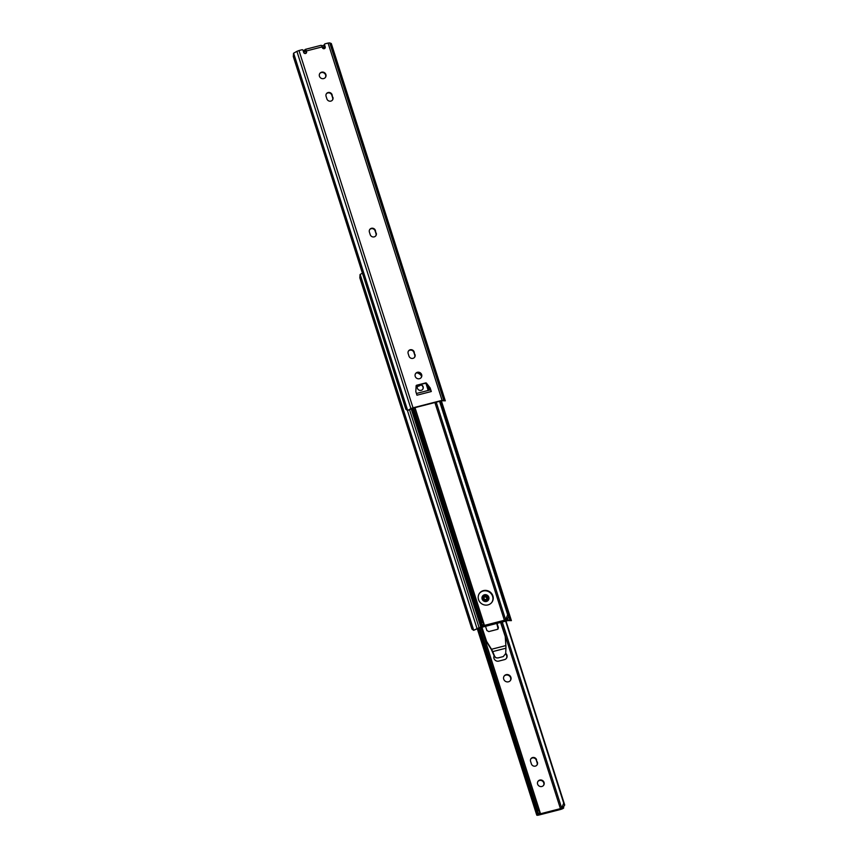 <?xml version="1.0" encoding="UTF-8"?>
<svg xmlns="http://www.w3.org/2000/svg" width="858" height="858" viewBox="0 0 858 858"><rect width="100%" height="100%" fill="white"/><g stroke="black" fill="none" stroke-linecap="round" stroke-linejoin="round"><path stroke-width="1.29" d="M296.9 51.341L293.629 53.196A4.601 0.965 162.3 0 0 293.543 53.25L293.297 56.564L405.845 409.223L407.561 410.532A4.601 0.965 162.3 0 1 407.647 410.478L410.918 408.623L296.9 51.341L298.992 50.536L413.02 407.818L410.918 408.623M306.199 53.132A1.534 1.448 34.8 0 0 306.252 52.113L306.542 51.684A1.534 1.448 -145.2 0 1 305.566 53.486A1.534 1.448 -145.2 0 1 303.678 52.424L302.992 50.279A0.772 0.719 34.8 0 0 302.048 49.753L298.992 50.536M407.561 410.532L412.719 408.236L441.795 400.761L445.323 400.815L442.084 400.343L413.02 407.818M369.626 229.676A3.218 3.035 -145.2 0 1 375.139 230.941L375.954 233.515A3.218 3.035 -145.2 0 1 375.718 235.918M326.297 93.908A3.218 3.035 -145.2 0 1 331.81 95.174L332.625 97.748A3.218 3.035 -145.2 0 1 332.389 100.15M408.397 351.147A3.218 3.035 -145.2 0 1 413.899 352.424L414.725 354.998A3.218 3.035 -145.2 0 1 414.489 357.389M319.68 73.627A3.453 3.26 -145.2 0 1 325.332 77.563M415.465 373.745A3.453 3.26 -145.2 0 1 421.106 377.681M426.512 383.204L430.373 389.918A2.306 0.59 75.6 0 1 431.306 391.516L416.956 395.206L415.819 391.634L416.119 385.875A0.772 0.719 -145.2 0 1 416.645 385.242L425.697 382.915A0.772 0.719 -145.2 0 1 426.512 383.204L430.169 387.945L431.306 391.516M426.222 383.623A0.772 0.719 34.8 0 0 425.407 383.333L425.697 382.915M416.645 385.242L425.407 383.333M306.542 51.684L306.317 50.976A2.306 0.59 -104.4 0 0 305.309 49.378A2.306 0.59 -104.4 0 0 305.201 49.464L305.276 51.437L305.695 50.858L306.252 52.113M324.871 48.327A1.534 1.448 34.8 0 0 324.914 47.308L325.203 46.89A1.534 1.448 -145.2 0 1 324.227 48.691A1.534 1.448 -145.2 0 1 322.34 47.63L322.104 46.911L306.317 50.976M442.084 400.343L328.067 43.061L325.01 43.844A0.772 0.719 34.8 0 0 324.528 44.745L324.914 47.308M324.238 45.163A0.772 0.719 -145.2 0 1 324.324 44.541L324.614 44.123M376.244 233.097A3.218 3.035 -145.2 0 1 372.801 236.915A3.218 3.035 -145.2 0 1 370.216 234.652L369.401 232.078A3.218 3.035 -145.2 0 1 372.844 228.26A3.218 3.035 -145.2 0 1 375.429 230.523L375.954 233.515M332.915 97.329A3.218 3.035 -145.2 0 1 329.472 101.147A3.218 3.035 -145.2 0 1 326.887 98.885L326.072 96.311A3.218 3.035 -145.2 0 1 329.515 92.492A3.218 3.035 -145.2 0 1 332.1 94.755L332.625 97.748M415.015 354.579A3.218 3.035 -145.2 0 1 411.572 358.397A3.218 3.035 -145.2 0 1 408.987 356.124L408.161 353.55A3.218 3.035 -145.2 0 1 411.615 349.732A3.218 3.035 -145.2 0 1 414.189 352.005L414.725 354.998M325.879 74.549A3.453 3.26 -145.2 0 1 320.795 78.057A3.453 3.26 -145.2 0 1 323.112 72.126A3.453 3.26 -145.2 0 1 325.879 74.549M421.664 374.667A3.453 3.26 -145.2 0 1 416.57 378.174A3.453 3.26 -145.2 0 1 418.897 372.243A3.453 3.26 -145.2 0 1 421.664 374.667M324.528 44.745L325.203 46.89M331.263 43.522L445.291 400.804A4.601 0.965 162.3 0 0 445.291 400.804L331.306 43.533A4.601 0.965 162.3 0 0 331.263 43.522L329.719 42.9L443.736 400.182M328.067 43.061L329.719 42.9M321.664 45.839L324.238 45.184M303.099 50.622L304.815 50M304.472 53.357L306.285 52.885M323.134 48.563L324.828 47.04M305.276 51.437L303.55 52.048M324.699 46.622L322.211 47.244M320.989 45.399A2.306 0.59 75.6 0 1 321.096 45.313A2.306 0.59 75.6 0 1 322.104 46.911M412.655 408.258L481.381 623.637L482.743 624.978A3.067 0.643 -17.7 0 1 482.754 624.999A3.067 0.643 -17.7 0 1 481.724 625.868A2.992 0.633 162.3 0 0 480.716 626.726A2.992 0.633 162.3 0 0 483 626.63L504.247 621.171A2.992 0.633 162.3 0 0 507.668 619.444A2.992 0.633 162.3 0 0 507.368 619.283A3.067 0.643 -17.7 0 1 507.057 619.111A3.067 0.643 -17.7 0 1 507.421 618.639L508.665 616.623L507.679 614.789L505.941 619.015A4.601 0.965 162.3 0 0 505.598 619.583A4.601 0.965 162.3 0 0 506.059 619.83L482.668 625.847A4.601 0.965 162.3 0 0 484.223 624.603L415.004 407.657M413.706 407.99L481.831 621.439L481.381 623.637M482.743 624.978L484.223 624.603L481.831 621.439M417.385 386.411A7.668 7.239 34.8 0 0 420.785 384.995M483.429 590.615A7.668 7.239 34.8 0 0 479.708 601.887A7.668 7.239 34.8 0 0 491.999 602.144A7.668 7.239 34.8 0 0 483.429 590.615M439.553 401.34L507.679 614.789M439.929 401.244L508.665 616.623M417.857 372.597A7.668 7.239 -145.2 0 1 421.353 375.032A7.668 7.239 34.8 0 0 417.857 372.597M479.268 593.586A7.668 7.239 -145.2 0 1 489.553 592.235A7.668 7.239 -145.2 0 1 491.849 602.348M507.668 619.444L507.41 618.639L505.941 619.015M417.621 385.886A3.067 2.896 -145.2 0 1 422.651 389.393M418.243 385.167A3.067 2.896 34.8 0 0 419.841 390.369A3.067 2.896 34.8 0 0 422.769 389.221A3.067 2.896 34.8 0 0 420.602 384.566M482.561 596.095A3.529 3.325 34.8 0 0 483.515 600.911A3.529 3.325 34.8 0 0 488.352 600.128M484.684 595.473A2.756 2.606 34.8 0 0 484.019 600.192A2.756 2.606 34.8 0 0 487.666 596.567A2.756 2.606 34.8 0 0 484.684 595.473M485.049 596.621A1.534 1.448 34.8 0 0 484.673 599.238A1.534 1.448 34.8 0 0 486.701 597.222A1.534 1.448 34.8 0 0 485.049 596.621M486.593 599.12A1.534 1.448 34.8 0 0 484.116 597.393M507.175 620.774L506.381 620.988M441.377 400.868L511.4 620.634A4.601 0.965 162.3 0 0 511.357 620.624L508.161 620.162L479.086 627.638L473.723 630.298A4.601 0.965 162.3 0 0 473.637 630.34L471.911 629.043L359.824 277.81L360.07 274.496A4.601 0.965 162.3 0 1 360.156 274.442L473.723 630.298M416.827 372.79A7.668 7.239 -145.2 0 1 421.525 376.061M473.637 630.34L478.796 628.056L507.872 620.581L511.4 620.634M362.419 273.155L360.156 274.442M494.144 655.887A3.84 3.614 34.8 0 0 498.734 661.11L504.483 659.63A3.84 3.614 34.8 0 0 505.716 653.324M536.593 759.78A3.218 3.035 34.8 0 0 530.941 758.708A3.218 3.035 34.8 0 0 530.566 761.325L531.392 763.899A3.218 3.035 34.8 0 0 537.044 764.961A3.218 3.035 34.8 0 0 537.419 762.344L536.304 760.199L537.129 762.773A3.218 3.035 -145.2 0 1 536.894 765.164M506.166 674.656A3.84 3.614 34.8 0 0 504.311 680.297A3.84 3.614 34.8 0 0 510.456 680.426A3.84 3.614 34.8 0 0 506.166 674.656M539.811 780.061A3.453 3.26 34.8 0 0 538.138 785.134A3.453 3.26 34.8 0 0 543.672 785.242A3.453 3.26 34.8 0 0 539.811 780.061M505.63 621.16L563.717 803.163L561.979 807.389A4.601 0.965 162.3 0 0 561.636 807.957A4.601 0.965 162.3 0 0 562.097 808.204L538.717 814.221A4.601 0.965 162.3 0 0 540.272 812.976L481.081 627.466M505.662 653.968A3.84 3.614 -145.2 0 1 506.338 658.451M530.802 758.922A3.218 3.035 -145.2 0 1 536.304 760.199M504.021 676.254A3.84 3.614 -145.2 0 1 510.306 680.63M537.859 781.52A3.453 3.26 -145.2 0 1 543.511 785.445M478.721 628.077L537.43 812.011L538.781 813.352A3.067 0.643 -17.7 0 1 538.792 813.373A3.067 0.643 -17.7 0 1 537.762 814.253A2.992 0.633 162.3 0 0 536.754 815.1A2.992 0.633 162.3 0 0 539.038 815.003L560.285 809.544A2.992 0.633 162.3 0 0 563.706 807.818A2.992 0.633 162.3 0 0 563.406 807.657A3.067 0.643 -17.7 0 1 563.095 807.496A3.067 0.643 -17.7 0 1 563.459 807.013L564.703 804.997L563.717 803.163M479.783 627.799L537.869 809.813L537.43 812.011M538.781 813.352L540.272 812.976L537.869 809.813M506.006 621.063L564.703 804.997M563.706 807.818L563.449 807.013L561.979 807.389M498.133 628.935L496.771 623.434M495.795 657.689L494.283 656.209L491.366 649.549L486.411 641.612L481.692 627.316M497.897 657.957L503.271 656.574L505.705 653.56L505.93 648.208L492.717 651.597L494.68 656.402L495.988 657.796L497.897 657.957M497.007 623.38L498.391 627.584L497.425 629.364L488.813 631.585L486.904 630.533L485.521 626.329M498.219 628.817L497.425 629.364M481.928 627.252L486.583 641.355L491.516 649.27L505.888 645.581L505.244 636.561L500.589 622.458M492.717 651.597L491.516 649.27M505.888 645.581L505.93 648.208M293.629 53.196L407.647 410.478M324.506 46.654L324.056 45.227M304.408 51.823L303.957 50.397M412.312 408.376L481.724 625.868M483.108 625.611L483.301 626.211M434.899 402.541L504.536 620.752M428.196 390.454L425.943 383.387M427.552 385.349L429.107 390.218M429.665 390.079L428.571 386.668M482.518 596.16L484.47 594.755A3.529 3.325 -145.2 0 1 488.395 600.064A3.529 3.325 -145.2 0 1 483.601 600.782A3.529 3.325 -145.2 0 1 484.459 594.766C488.406 595.259 489.714 597.029 488.395 600.064L488.309 600.192M484.652 595.109A3.067 2.896 -145.2 0 1 488.502 598.755A3.067 2.896 -145.2 0 1 483.526 600.032A3.067 2.896 -145.2 0 1 484.652 595.109M484.598 594.969A3.218 3.035 34.8 0 0 483.429 600.139A3.218 3.035 34.8 0 0 488.652 598.798A3.218 3.035 34.8 0 0 484.598 594.969M508.161 620.162L507.561 618.286M409.598 409.888L479.086 627.638M476.994 628.442L407.443 410.51M439.993 401.222L509.813 620.002M441.248 400.911L511.357 620.624M539.146 813.995L539.339 814.585M500.975 622.35L560.574 809.126M478.389 628.185L537.762 814.253M321.096 45.313L305.309 49.378M416.409 393.49L430.201 389.94M411.229 408.966L480.716 626.726M436.218 402.198L505.598 619.583M483.236 596.471C483.043 600.385 484.555 601.437 487.773 599.624M477.295 628.775L536.754 815.1M502.295 622.018L561.636 807.957"/></g></svg>
